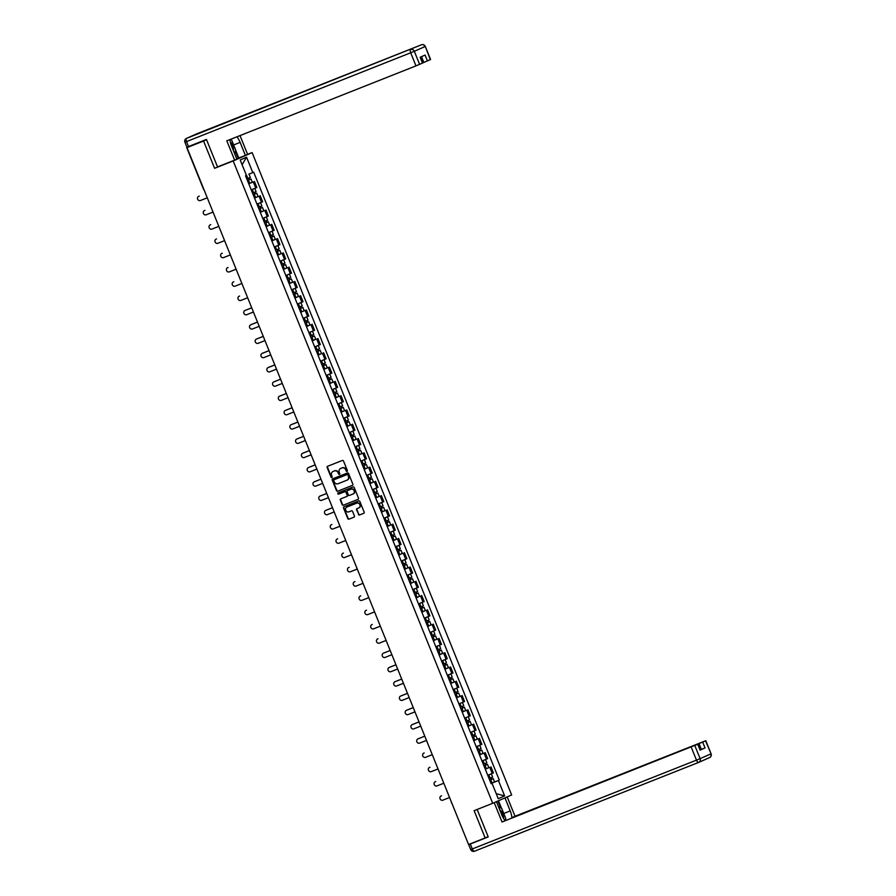 <?xml version="1.0" encoding="UTF-8"?>
<svg xmlns="http://www.w3.org/2000/svg" width="896" height="896" viewBox="0 0 896 896"><rect width="100%" height="100%" fill="white"/><g stroke="black" fill="none" stroke-linecap="round" stroke-linejoin="round"><path stroke-width="1.34" d="M347.054 471.43A0.683 0.616 -113.8 0 0 347.368 470.579L343.515 461.037A0.974 0.885 -113.8 0 0 342.328 460.454L327.611 466.29A0.974 0.885 -113.8 0 0 327.152 467.51L331.005 477.064A0.683 0.616 -113.8 0 0 332.158 476.605L331.654 475.373A3.102 2.811 -113.8 0 1 333.11 471.453L334.342 470.971A3.102 2.811 -113.8 0 1 338.117 472.808L338.621 474.04A0.683 0.616 -113.8 0 0 339.763 473.592L339.259 472.36A3.102 2.811 -113.8 0 1 340.715 468.44L341.947 467.958A3.102 2.811 -113.8 0 1 345.722 469.795L346.226 471.027A0.683 0.616 -113.8 0 0 347.054 471.43M358.378 514.394A0.974 0.885 -113.8 0 0 359.565 514.965L363.698 513.33A0.974 0.885 -113.8 0 0 364.146 512.109L359.867 501.502A0.974 0.885 -113.8 0 0 358.68 500.931L343.963 506.766A0.974 0.885 -113.8 0 0 343.504 507.987L347.794 518.594A0.974 0.885 -113.8 0 0 348.97 519.165L353.965 517.182A0.974 0.885 -113.8 0 0 354.413 515.962L352.587 511.426A0.974 0.885 -113.8 0 0 351.4 510.854L348.925 511.829A2.587 2.352 -113.8 0 1 346.909 507.058A2.587 2.352 -113.8 0 1 346.987 507.024L356.675 503.182A2.587 2.352 -113.8 0 1 358.691 507.965A2.587 2.352 -113.8 0 1 358.624 507.998L357 508.637A0.974 0.885 -113.8 0 0 356.552 509.858L358.758 514.226A0.974 0.885 -113.8 0 0 359.946 514.797L363.832 513.262M206.55 139.72L203.571 141.03L214.592 168.302L233.184 160.944L492.71 803.309L474.13 810.667L485.15 837.95L468.563 844.514L186.995 147.605L190.344 146.126L187.802 147.246M203.571 141.03L186.995 147.605M352.408 485.386A0.974 0.885 -113.8 0 0 352.856 484.165L348.578 473.57A0.974 0.885 -113.8 0 0 347.39 472.987L332.674 478.822A0.974 0.885 -113.8 0 0 332.214 480.043L336.504 490.65A0.974 0.885 -113.8 0 0 337.68 491.221L352.464 485.363M354.222 487.536L358.501 498.142A0.974 0.885 -113.8 0 1 358.075 499.352A0.974 0.885 -113.8 0 0 358.075 499.352L343.325 505.198A0.974 0.885 -113.8 0 1 342.149 504.616L340.312 500.08A0.974 0.885 -113.8 0 1 340.738 498.87A0.974 0.885 -113.8 0 0 340.738 498.87L346.741 496.496A0.974 0.885 -113.8 0 0 347.189 495.275L345.979 492.262A0.974 0.885 -113.8 0 0 344.792 491.691L338.576 494.155A0.683 0.616 -113.8 0 1 338.05 492.901A0.683 0.616 -113.8 0 0 338.05 492.901L353.035 486.965A0.974 0.885 -113.8 0 1 354.222 487.536M247.598 154.37L252.123 152.589L511.65 794.942L492.71 803.309M485.15 837.95L488.118 836.629M468.507 844.379L451.752 802.917M192.763 144.861L187.757 147.146M252.549 193.155L256.099 191.677L254.766 188.384L251.216 189.851L255.707 187.992L253.266 181.944L248.774 183.803M253.266 181.944L251.854 182.448M255.707 187.992L256.861 187.477L254.419 181.44M257.622 196.728L254.542 198.083M258.317 207.435L261.867 205.957L260.534 202.664L256.995 204.131L262.629 201.757L260.187 195.72M263.39 211.008L260.31 212.363M264.096 221.704L267.635 220.237L266.302 216.944L262.763 218.411L268.397 216.037L265.955 209.989M269.158 225.288L266.078 226.632M269.864 235.984L273.403 234.517L272.07 231.224L268.531 232.691L274.165 230.317L271.723 224.269M274.926 239.568L271.846 240.912M275.632 250.264L279.171 248.797L277.838 245.504L274.299 246.971L279.933 244.597L277.491 238.549M280.694 253.848L277.614 255.192M283.606 259.784L280.067 261.251L285.701 258.866L283.27 252.829M286.462 268.128L283.394 269.472M289.374 274.064L285.835 275.531L291.48 273.146L289.038 267.109M292.23 282.408L289.162 283.752M295.142 288.344L291.603 289.811L297.248 287.426L294.806 281.389M297.998 296.688L294.93 298.032M300.91 302.624L297.371 304.091L303.016 301.706L300.574 295.669M303.778 310.968L300.698 312.312M304.472 321.664L308.022 320.186L306.69 316.893L303.139 318.36L308.784 315.986L306.342 309.949M309.546 325.237L306.466 326.592M310.24 335.944L313.79 334.466L312.458 331.173L308.907 332.64L314.552 330.266L312.11 324.229M315.314 339.517L312.234 340.872M316.008 350.213L319.558 348.746L318.226 345.453L314.675 346.92L320.32 344.546L317.878 338.498M321.082 353.797L318.002 355.141M321.776 364.493L325.326 363.026L323.994 359.733L320.454 361.2L326.088 358.826L323.646 352.778M326.85 368.077L323.77 369.421M327.544 378.773L331.094 377.306L329.762 374.013L326.222 375.48L331.856 373.106L329.414 367.058M332.618 382.357L329.538 383.701M333.323 393.053L336.862 391.586L335.53 388.293L331.99 389.76L337.624 387.374L335.182 381.338M338.386 396.637L335.306 397.981M339.091 407.333L342.63 405.866L341.298 402.573L337.758 404.04L343.392 401.654L340.95 395.618M344.154 410.917L341.074 412.261M344.859 421.613L348.398 420.146L347.077 416.853L343.526 418.32L349.16 415.934L346.73 409.898M349.922 425.197L346.853 426.541M350.627 435.893L354.166 434.426L352.845 431.133L349.294 432.6L354.939 430.214L352.498 424.178M355.69 439.477L352.621 440.821M356.395 450.173L359.934 448.694L358.613 445.402L355.062 446.869L360.707 444.494L358.266 438.458M361.458 453.746L358.389 455.101M362.163 464.453L365.714 462.974L364.381 459.682L360.83 461.149L366.475 458.774L364.034 452.738M367.237 468.026L364.157 469.381M367.931 478.722L371.482 477.254L370.149 473.962L366.598 475.429L372.243 473.054L369.802 467.006M373.005 482.306L369.925 483.65M373.699 493.002L377.25 491.534L375.917 488.242L372.366 489.709L378.011 487.334L375.57 481.286M378.773 496.586L375.693 497.93M379.467 507.282L383.018 505.814L381.685 502.522L378.134 503.989L383.779 501.614L381.338 495.566M384.541 510.866L381.461 512.21M383.902 518.258L389.547 515.883L387.106 509.846M390.309 525.146L387.229 526.49M389.67 532.538L395.315 530.163L392.874 524.126M396.077 539.426L392.997 540.77M395.438 546.806L401.083 544.443L398.642 538.406M401.845 553.706L398.765 555.05M401.206 561.086L406.851 558.723L404.41 552.686M407.613 567.986L404.533 569.33M406.974 575.366L412.619 573.003L410.189 566.966M413.381 582.254L410.312 583.61M412.742 589.646L418.398 587.283L415.957 581.246M419.149 596.534L416.08 597.89M418.522 603.926L424.166 601.563L421.725 595.515M424.917 610.814L421.848 612.158M424.29 618.206L429.934 615.843L427.493 609.795M430.696 625.094L427.616 626.438M430.058 632.486L435.702 630.123L433.261 624.075M436.464 639.374L433.384 640.718M435.826 646.766L441.47 644.392L439.029 638.355M442.232 653.654L439.152 654.998M441.594 661.046L447.238 658.672L444.797 652.635M448 667.934L444.92 669.278M447.362 675.315L453.006 672.952L450.565 666.915M453.768 682.214L450.688 683.558M453.13 689.595L458.774 687.232L456.333 681.195M459.536 696.494L456.456 697.838M460.242 707.19L463.781 705.712L462.448 702.419L458.909 703.886L464.542 701.512L462.101 695.475M465.304 710.763L462.224 712.118M466.01 721.47L469.549 719.992L468.216 716.699L464.677 718.166L470.31 715.792L467.869 709.755M471.072 725.043L467.992 726.398M471.778 735.739L475.317 734.272L473.984 730.979L470.445 732.446L476.078 730.072L473.637 724.024M476.84 739.323L473.771 740.667M477.546 750.019L481.085 748.552L479.763 745.259L476.213 746.726L481.858 744.352L479.416 738.304M482.608 753.603L479.539 754.947M483.314 764.299L486.853 762.832L485.531 759.539L481.981 761.006L487.626 758.632L485.184 752.584M488.376 767.883L485.307 769.227M489.082 778.579L492.632 777.112L491.299 773.819L487.749 775.286L493.394 772.901L490.952 766.864M246.355 175.202L242.099 164.685L246.568 157.192L252.784 172.57L248.819 174.194M504.627 795.894L496.238 793.677L491.982 783.149L498.411 780.517L504.627 795.894L498.254 798.706L492.05 783.328L491.154 783.72L245.526 175.773L246.422 175.381L240.206 160.003L246.568 157.192M498.411 780.517L499.307 780.125L253.68 172.178L252.784 172.57M233.184 160.944L252.123 152.589M214.592 168.302L219.923 165.962M491.982 783.149L491.075 783.507M494.155 782.163L499.307 780.125M492.05 783.328L491.131 783.653M347.245 471.307A0.683 0.616 -113.8 0 1 346.606 470.859L346.102 469.627A3.102 2.811 -113.8 0 0 342.328 467.79L341.947 467.958M340.917 468.362A3.102 2.811 -113.8 0 1 341.096 468.272L342.328 467.79M333.312 471.374A3.102 2.811 -113.8 0 1 333.491 471.296L334.723 470.803A3.102 2.811 -113.8 0 1 338.498 472.64L339.002 473.883A0.683 0.616 -113.8 0 0 339.64 474.32M327.846 466.2A0.974 0.885 -113.8 0 0 327.533 467.342L331.386 476.896A0.683 0.616 -113.8 0 0 332.035 477.333M332.909 478.733A0.974 0.885 -113.8 0 0 332.595 479.875L336.885 490.482A0.974 0.885 -113.8 0 0 338.061 491.053L352.542 485.318M347.827 475.003A0.683 0.616 -113.8 0 0 347.01 474.6L334.085 479.73A0.683 0.616 -113.8 0 0 333.76 480.581L334.286 481.88A3.102 2.811 -113.8 0 0 338.072 483.717L346.898 480.222A3.102 2.811 -113.8 0 0 348.354 476.314L348.208 474.835A0.683 0.616 -113.8 0 0 347.379 474.443L347.01 474.6M334.085 479.73L334.454 479.562A0.683 0.616 -113.8 0 0 334.443 479.562L347.379 474.443M347.077 480.144L347.278 480.054A3.102 2.811 -113.8 0 0 348.734 476.146L348.354 476.314M348.208 474.835L348.734 476.146M358.187 499.285L343.325 505.198M341.006 498.77A0.974 0.885 -113.8 0 0 340.693 499.912L342.518 504.448A0.974 0.885 -113.8 0 0 343.706 505.03M346.797 496.474L347.122 496.328A0.974 0.885 -113.8 0 0 347.57 495.107L346.36 492.094A0.974 0.885 -113.8 0 0 345.173 491.523L338.576 494.155M338.33 492.789A0.683 0.616 -113.8 0 0 338.957 493.987M352.934 494.043A2.587 2.352 -113.8 0 0 354.133 490.728A2.587 2.352 -113.8 0 0 350.997 489.227L347.581 490.582A0.974 0.885 -113.8 0 0 347.122 491.803L348.342 494.816A0.974 0.885 -113.8 0 0 349.518 495.387L352.934 494.043M353.08 493.976L353.315 493.875A2.587 2.352 -113.8 0 0 354.514 490.56A2.587 2.352 -113.8 0 0 351.366 489.07L350.997 489.227M347.894 490.448A0.974 0.885 -113.8 0 1 347.962 490.414L351.366 489.07M357.246 508.536A0.974 0.885 -113.8 0 0 356.933 509.69L358.758 514.226M358.77 507.931L358.994 507.83A2.587 2.352 -113.8 0 0 360.203 504.515A2.587 2.352 -113.8 0 0 357.056 503.014L356.675 503.182M347.211 506.923A2.587 2.352 -113.8 0 1 347.368 506.856L357.056 503.014M344.198 506.677A0.974 0.885 -113.8 0 0 343.885 507.819L348.163 518.426A0.974 0.885 -113.8 0 0 349.35 518.997L354.099 517.115M250.958 178.954L247.408 180.432L250.958 178.954L252.291 182.258L248.741 183.725M248.517 178.17L249.133 179.715M199.069 196.157A2.274 2.061 66.2 0 1 199.203 196.09L198.71 196.314A2.274 2.061 -113.8 0 0 197.658 199.214A2.274 2.061 -113.8 0 0 200.413 200.525L207.278 197.803M246.781 178.875L250.331 177.408L248.998 174.115M249.01 177.968L249.614 179.469M256.726 193.234L253.176 194.712L256.726 193.234L258.059 196.538L254.509 198.005M254.285 192.45L254.901 193.995M204.837 210.437A2.274 2.061 66.2 0 1 204.971 210.37L204.478 210.594A2.274 2.061 -113.8 0 0 203.426 213.494A2.274 2.061 -113.8 0 0 206.181 214.805L213.046 212.083M254.778 192.248L255.382 193.749M262.494 207.514L258.955 208.981L262.494 207.514L263.827 210.806L260.277 212.285M260.053 206.73L260.669 208.264M210.605 224.706A2.274 2.061 66.2 0 1 210.739 224.65L210.246 224.874A2.274 2.061 -113.8 0 0 209.194 227.774A2.274 2.061 -113.8 0 0 211.949 229.085L218.814 226.363M260.546 206.528L261.15 208.018M229.958 139.574A11.11 4.659 68.4 0 0 231.605 146.149L236.846 159.152L234.618 160.138L226.811 140.818L415.979 65.878L410.693 52.786L186.525 141.602L188.518 146.541L206.438 139.44L217.538 166.902L234.618 160.138M233.643 144.962L240.128 142.386A11.11 4.659 68.4 0 0 236.958 136.808M240.128 142.386L245.381 155.389L247.61 154.403L240.016 135.587M236.723 158.838L245.381 155.389M422.688 62.866L423.819 62.418L421.501 56.65M430.338 59.651L425.298 46.446L430.584 59.528L423.819 62.418M420.381 57.142L422.744 63L415.979 65.878M427.459 60.928L425.096 55.07L420.134 57.254L422.498 63.112M188.518 146.541L186.917 147.146L184.912 142.206L186.525 141.602A2.957 1.243 -111.6 0 1 186.547 138.354L421.445 44.811L186.547 138.354A2.957 2.688 66.2 0 0 186.469 138.387A2.957 2.957 0 0 0 184.912 142.206M235.603 150.114L238.795 157.998M238.19 158.267L235.346 151.222M504.09 798.28L507.214 796.947L515.021 816.256L705.802 740.701L702.677 742.09L705.04 747.947L700.269 749.896M504.986 797.933L510.227 810.925A11.11 4.659 68.4 0 1 511.907 817.981M493.338 803.029L496.451 801.696L501.704 814.688A11.11 4.659 68.4 0 0 505.176 820.646M494.222 802.682L502.029 821.99L697.95 744.162L700.078 750.142L705.04 747.947M512.915 817.578L515.021 816.256M506.33 797.294L507.214 796.947M495.566 802.043L496.451 801.696M502.029 821.99L697.95 744.162M468.709 844.614L470.31 844.01L472.315 848.949L470.702 849.554L468.709 844.614L471.89 843.192M701.4 749.448L699.037 743.59L512.781 817.242M699.037 743.59L702.677 742.09M470.31 844.01L488.23 836.909L477.142 809.469M498.49 800.755L501.603 808.483M500.662 807.912L497.874 801.024M230.53 139.35L231.661 140.045L235.648 149.923L234.718 153.866M233.486 150.83A6.418 2.688 68.4 0 0 230.25 141.669M498.411 806.534L501.76 808.584L505.758 818.462L505.243 820.613M503.664 818.541A6.418 2.688 68.4 0 0 499.643 809.57M268.262 221.794L264.723 223.261L268.262 221.794L269.595 225.086L266.056 226.565M265.821 221.01L266.437 222.544M216.373 238.986A2.274 2.061 66.2 0 1 216.507 238.93L216.014 239.154A2.274 2.061 -113.8 0 0 217.717 243.354L224.582 240.643M266.314 220.808L266.918 222.298M274.03 236.074L270.491 237.541L274.03 236.074L275.363 239.366L271.824 240.834M271.589 235.29L272.216 236.824M222.141 253.266A2.274 2.061 66.2 0 1 222.275 253.21L221.782 253.422A2.274 2.061 -113.8 0 0 223.485 257.634L230.35 254.912M272.093 235.088L272.698 236.578M279.798 250.354L276.259 251.821L279.798 250.354L281.131 253.646L277.592 255.114M277.357 249.57L277.984 251.104M227.909 267.546A2.274 2.061 66.2 0 1 228.043 267.49L227.55 267.702A2.274 2.061 -113.8 0 0 229.253 271.914L236.118 269.192M277.861 249.368L278.466 250.858M282.016 266.078L285.566 264.634L286.899 267.926L283.36 269.394M282.027 266.101L285.566 264.634M283.125 263.85L283.752 265.384M233.688 281.826A2.274 2.061 66.2 0 1 233.811 281.77L233.318 281.982A2.274 2.061 -113.8 0 0 235.021 286.194L241.886 283.472M281.4 264.544L284.939 263.077L283.618 259.784M283.629 263.648L284.234 265.138M287.784 280.358L291.346 278.914L292.667 282.206L289.128 283.674M287.795 280.381L291.346 278.914M288.893 278.13L289.52 279.664M239.456 296.106A2.274 2.061 66.2 0 1 239.579 296.05L239.086 296.262A2.274 2.061 -113.8 0 0 240.789 300.474L247.654 297.752M287.168 278.824L290.707 277.357L289.386 274.064M289.397 277.917L290.002 279.418M293.552 294.638L297.114 293.194L298.435 296.486L294.896 297.954M293.563 294.661L297.114 293.194M294.661 292.41L295.288 293.944M251.72 307.821L244.866 310.542A2.274 2.061 -113.8 0 0 246.557 314.754L253.422 312.032M292.936 293.104L296.475 291.637L295.154 288.344M245.224 310.386A2.274 2.061 66.2 0 1 245.347 310.33L251.72 307.798M295.165 292.197L295.77 293.698M299.331 308.918L302.882 307.462L304.214 310.766L300.664 312.234M299.331 308.941L302.882 307.462M300.44 306.678L301.056 308.224M257.499 322.101L250.634 324.822A2.274 2.061 -113.8 0 0 252.325 329.034L259.19 326.312M298.704 307.384L302.254 305.917L300.922 302.624M250.992 324.666A2.274 2.061 66.2 0 1 251.126 324.598L257.488 322.078M300.933 306.477L301.538 307.978M305.099 323.198L308.65 321.742L309.982 325.046L306.432 326.514M305.099 323.221L308.65 321.742M306.208 320.958L306.824 322.504M263.267 336.381L256.402 339.102A2.274 2.061 -113.8 0 0 255.349 342.003A2.274 2.061 -113.8 0 0 258.104 343.314L264.97 340.592M256.76 338.946A2.274 2.061 66.2 0 1 256.894 338.878L263.256 336.358M306.701 320.757L307.306 322.258M310.867 337.478L314.418 336.022L315.75 339.315L312.2 340.794M310.867 337.49L314.418 336.022M311.976 335.238L312.592 336.773M269.035 350.661L262.17 353.382A2.274 2.061 -113.8 0 0 261.117 356.283A2.274 2.061 -113.8 0 0 263.872 357.594L270.738 354.872M262.528 353.214A2.274 2.061 66.2 0 1 262.662 353.158L269.024 350.638M312.469 335.037L313.074 336.526M316.635 351.758L320.186 350.302L321.518 353.595L317.968 355.074M316.635 351.77L320.186 350.302M317.744 349.518L318.36 351.053M274.803 364.941L267.938 367.662A2.274 2.061 -113.8 0 0 269.64 371.862L276.506 369.152M268.296 367.494A2.274 2.061 66.2 0 1 268.43 367.438L274.792 364.918M318.237 349.317L318.842 350.806M322.403 366.038L325.954 364.582L327.286 367.875L323.736 369.342M322.414 366.05L325.954 364.582M323.512 363.798L324.128 365.333M280.571 379.221L273.706 381.931A2.274 2.061 -113.8 0 0 275.408 386.142L282.274 383.432M274.064 381.774A2.274 2.061 66.2 0 1 274.198 381.718L280.56 379.198M324.005 363.597L324.61 365.086M328.171 380.318L331.722 378.862L333.054 382.155L329.504 383.622M328.182 380.33L331.722 378.862M329.28 378.078L329.896 379.613M286.339 393.49L279.474 396.211A2.274 2.061 -113.8 0 0 281.176 400.422L288.042 397.701M279.832 396.054A2.274 2.061 66.2 0 1 279.966 395.998L286.328 393.478M329.773 377.877L330.378 379.366M333.939 394.587L337.49 393.142L338.822 396.435L335.283 397.902M333.95 394.61L337.49 393.142M335.048 392.358L335.675 393.893M292.107 407.77L285.242 410.491A2.274 2.061 -113.8 0 0 286.944 414.702L293.81 411.981M285.6 410.334A2.274 2.061 66.2 0 1 285.734 410.278L292.096 407.758M335.552 392.157L336.146 393.646M339.707 408.867L343.258 407.422L344.59 410.715L341.051 412.182M339.718 408.89L343.258 407.422M340.816 406.638L341.443 408.173M297.875 422.05L291.01 424.771A2.274 2.061 -113.8 0 0 292.712 428.982L299.578 426.261M291.368 424.614A2.274 2.061 66.2 0 1 291.502 424.558L297.864 422.038M341.32 406.426L341.925 407.926M345.475 423.147L349.026 421.702L350.358 424.995L346.819 426.462M345.486 423.17L349.026 421.702M346.584 420.918L347.211 422.453M303.643 436.33L296.778 439.051A2.274 2.061 -113.8 0 0 295.725 441.952A2.274 2.061 -113.8 0 0 298.48 443.262L305.346 440.541M297.147 438.894A2.274 2.061 66.2 0 1 297.27 438.838L303.643 436.307M347.088 420.706L347.693 422.206M351.243 437.427L354.805 435.971L356.126 439.275L352.587 440.742M351.254 437.45L354.805 435.971M352.352 435.187L352.979 436.733M309.411 450.61L302.546 453.331A2.274 2.061 -113.8 0 0 304.248 457.542L311.114 454.821M302.915 453.174A2.274 2.061 66.2 0 1 303.038 453.107L309.411 450.587M352.856 434.986L353.461 436.486M357.011 451.707L360.573 450.251L361.894 453.555L358.355 455.022M357.022 451.73L360.573 450.251M358.12 449.467L358.747 451.013M315.179 464.89L308.314 467.611A2.274 2.061 -113.8 0 0 310.016 471.822L316.882 469.101M308.683 467.454A2.274 2.061 66.2 0 1 308.806 467.387L315.179 464.867M358.624 449.266L359.229 450.766M366.341 464.531L362.79 465.998L366.341 464.531L367.674 467.824L364.123 469.302M363.899 463.747L364.515 465.293M320.958 479.17L314.093 481.891A2.274 2.061 -113.8 0 0 315.784 486.102L322.65 483.381M314.451 481.723A2.274 2.061 66.2 0 1 314.586 481.667L320.947 479.147M364.392 463.546L364.997 465.035M372.109 478.811L368.558 480.278L372.109 478.811L373.442 482.104L369.891 483.582M369.667 478.027L370.283 479.562M326.726 493.45L319.861 496.171A2.274 2.061 -113.8 0 0 321.563 500.371L328.418 497.661M320.219 496.003A2.274 2.061 66.2 0 1 320.354 495.947L326.715 493.427M370.16 477.826L370.765 479.315M377.877 493.091L374.326 494.558L377.877 493.091L379.21 496.384L375.659 497.851M375.435 492.307L376.051 493.842M332.494 507.73L325.629 510.44A2.274 2.061 -113.8 0 0 327.331 514.651L334.197 511.941M325.987 510.283A2.274 2.061 66.2 0 1 326.122 510.227L332.483 507.707M375.928 492.106L376.533 493.595M383.645 507.371L380.094 508.838L383.645 507.371L384.978 510.664L381.427 512.131M381.203 506.587L381.819 508.122M331.755 524.563A2.274 2.061 66.2 0 1 331.89 524.507L331.397 524.72A2.274 2.061 -113.8 0 0 333.099 528.931L339.965 526.21M381.696 506.386L382.301 507.875M385.862 523.096L389.413 521.651L390.746 524.944L387.195 526.411M385.874 523.118L389.413 521.651M386.971 520.867L387.587 522.402M337.523 538.843A2.274 2.061 66.2 0 1 337.658 538.787L337.165 539A2.274 2.061 -113.8 0 0 338.867 543.211L345.733 540.49M385.235 521.562L388.786 520.094L387.453 516.802L384.966 517.843L386.299 521.136M383.914 518.269L384.966 517.843M387.464 520.666L388.069 522.155M391.63 537.376L395.181 535.931L396.514 539.224L392.963 540.691M391.642 537.398L395.181 535.931M392.739 535.147L393.355 536.682M343.291 553.123A2.274 2.061 66.2 0 1 343.426 553.067L342.933 553.28A2.274 2.061 -113.8 0 0 344.635 557.491L351.501 554.77M391.003 535.842L394.554 534.374L393.221 531.082L390.734 532.123L392.067 535.416M389.682 532.549L390.734 532.123M393.232 534.934L393.837 536.435M397.398 551.656L400.949 550.211L402.282 553.504L398.742 554.971M397.41 551.678L400.949 550.211M398.507 549.427L399.134 550.962M349.059 567.403A2.274 2.061 66.2 0 1 349.194 567.347L348.701 567.56A2.274 2.061 -113.8 0 0 347.648 570.461A2.274 2.061 -113.8 0 0 350.403 571.771L357.269 569.05M396.782 550.122L400.322 548.654L398.989 545.362L396.502 546.403L397.835 549.696M395.45 546.829L396.502 546.403M399.011 549.214L399.605 550.715M403.166 565.936L406.717 564.48L408.05 567.784L404.51 569.251M403.178 565.958L406.717 564.48M404.275 563.696L404.902 565.242M354.827 581.683A2.274 2.061 66.2 0 1 354.962 581.616L354.469 581.84A2.274 2.061 -113.8 0 0 353.416 584.741A2.274 2.061 -113.8 0 0 356.171 586.051L363.037 583.33M402.55 564.402L406.09 562.934L404.757 559.642L402.27 560.672L403.603 563.976M401.218 561.109L402.27 560.672M404.779 563.494L405.384 564.995M408.934 580.216L412.485 578.76L413.818 582.064L410.278 583.531M408.946 580.238L412.485 578.76M410.043 577.976L410.67 579.522M360.606 595.963A2.274 2.061 66.2 0 1 360.73 595.896L360.237 596.12A2.274 2.061 -113.8 0 0 359.184 599.021A2.274 2.061 -113.8 0 0 361.939 600.331L368.805 597.61M408.318 578.682L411.858 577.203L410.525 573.91M406.986 575.378L410.525 573.922M410.547 577.774L411.152 579.275M414.702 594.496L418.253 593.04L419.586 596.333L416.046 597.811M414.714 594.507L418.253 593.04M415.811 592.256L416.438 593.802M366.374 610.232A2.274 2.061 66.2 0 1 366.498 610.176L366.005 610.4A2.274 2.061 -113.8 0 0 367.707 614.611L374.573 611.89M414.086 592.962L417.626 591.483L416.304 588.19L413.818 589.232L415.139 592.525M412.754 589.658L413.818 589.232M416.315 592.054L416.92 593.544M420.47 608.776L424.032 607.32L425.354 610.613L421.814 612.091M420.482 608.787L424.032 607.32M421.579 606.536L422.206 608.07M372.142 624.512A2.274 2.061 66.2 0 1 372.266 624.456L371.773 624.68A2.274 2.061 -113.8 0 0 373.475 628.88L380.341 626.17M419.854 607.23L423.394 605.763L422.072 602.47L419.586 603.512L420.918 606.805M418.522 603.938L419.586 603.512M422.083 606.334L422.688 607.824M429.8 621.6L426.25 623.067L429.8 621.6L431.133 624.893L427.582 626.36M427.358 620.816L427.974 622.35M377.91 638.792A2.274 2.061 66.2 0 1 378.045 638.736L377.552 638.949A2.274 2.061 -113.8 0 0 379.243 643.16L386.109 640.45M425.622 621.51L429.173 620.043L427.84 616.75L425.354 617.792L426.686 621.085M424.29 618.218L425.354 617.792M427.851 620.614L428.456 622.104M435.568 635.88L432.018 637.347L435.568 635.88L436.901 639.173L433.35 640.64M433.126 635.096L433.742 636.63M390.186 650.507L383.32 653.229A2.274 2.061 -113.8 0 0 385.022 657.44L391.877 654.718M431.39 635.79L434.941 634.323L433.608 631.03L431.122 632.072L432.454 635.365M430.058 632.498L431.122 632.072M383.678 653.072A2.274 2.061 66.2 0 1 383.813 653.016L390.174 650.496M433.619 634.894L434.224 636.384M441.336 650.16L437.786 651.627L441.336 650.16L442.669 653.453L439.118 654.92M438.894 649.376L439.51 650.91M395.954 664.787L389.088 667.509A2.274 2.061 -113.8 0 0 390.79 671.72L397.656 668.998M437.158 650.07L440.709 648.603L439.376 645.31L436.89 646.352L438.222 649.645M435.826 646.778L436.89 646.352M389.446 667.352A2.274 2.061 66.2 0 1 389.581 667.296L395.942 664.776M439.387 649.174L439.992 650.664M447.104 664.44L443.554 665.907L447.104 664.44L448.437 667.733L444.886 669.2M444.662 663.656L445.278 665.19M401.722 679.067L394.856 681.789A2.274 2.061 -113.8 0 0 396.558 686L403.424 683.278M442.926 664.35L446.477 662.883L445.144 659.59L442.658 660.632L443.99 663.925M441.594 661.058L442.658 660.632M395.214 681.632A2.274 2.061 66.2 0 1 395.349 681.576L401.71 679.056M445.155 663.443L445.76 664.944M452.872 678.72L449.322 680.187L452.872 678.72L454.205 682.013L450.654 683.48M450.43 677.936L451.046 679.47M407.49 693.347L400.624 696.069A2.274 2.061 -113.8 0 0 399.571 698.97A2.274 2.061 -113.8 0 0 402.326 700.28L409.192 697.558M448.694 678.63L452.245 677.163L450.912 673.87L448.426 674.912L449.758 678.205M447.362 675.338L448.426 674.912M400.982 695.912A2.274 2.061 66.2 0 1 401.117 695.856L407.478 693.325M450.923 677.723L451.528 679.224M458.64 693L455.101 694.467L458.64 693L459.973 696.293L456.422 697.76M456.198 692.205L456.814 693.75M413.258 707.627L406.392 710.349A2.274 2.061 -113.8 0 0 405.339 713.25A2.274 2.061 -113.8 0 0 408.094 714.56L414.96 711.838M454.462 692.91L458.013 691.443L456.68 688.15L454.194 689.181L455.526 692.485M453.141 689.618L454.194 689.181M406.75 710.192A2.274 2.061 66.2 0 1 406.885 710.125L413.246 707.605M456.691 692.003L457.296 693.504M464.408 707.269L460.869 708.747L464.408 707.269L465.741 710.573L462.202 712.04M461.966 706.485L462.594 708.03M419.026 721.907L412.16 724.629A2.274 2.061 -113.8 0 0 411.107 727.53A2.274 2.061 -113.8 0 0 413.862 728.84L420.728 726.118M412.518 724.472A2.274 2.061 66.2 0 1 412.653 724.405L419.014 721.885M462.47 706.283L463.064 707.784M470.176 721.549L466.637 723.016L470.176 721.549L471.509 724.842L467.97 726.32M467.734 720.765L468.362 722.31M424.794 736.187L417.928 738.909A2.274 2.061 -113.8 0 0 416.875 741.81A2.274 2.061 -113.8 0 0 419.63 743.12L426.496 740.398M418.286 738.741A2.274 2.061 66.2 0 1 418.421 738.685L424.782 736.165M468.238 720.563L468.843 722.064M475.944 735.829L472.405 737.296L475.944 735.829L477.277 739.122L473.738 740.6M473.502 735.045L474.13 736.579M424.054 753.021A2.274 2.061 66.2 0 1 424.189 752.965L423.696 753.189A2.274 2.061 -113.8 0 0 425.398 757.389L432.264 754.678M474.006 734.843L474.611 736.333M481.712 750.109L478.173 751.576L481.712 750.109L483.045 753.402L479.506 754.869M479.27 749.325L479.898 750.859M429.834 767.301A2.274 2.061 66.2 0 1 429.957 767.245L429.464 767.458A2.274 2.061 -113.8 0 0 431.166 771.669L438.032 768.958M479.774 749.123L480.379 750.613M487.491 764.389L483.941 765.856L487.491 764.389L488.813 767.682L485.274 769.149M485.038 763.605L485.666 765.139M435.602 781.581A2.274 2.061 66.2 0 1 435.725 781.525L435.232 781.738A2.274 2.061 -113.8 0 0 436.934 785.949L443.8 783.227M485.542 763.403L486.147 764.893M493.259 778.669L489.709 780.136L493.259 778.669L494.592 781.962L491.042 783.429M490.806 777.885L491.434 779.419M441.37 795.861A2.274 2.061 66.2 0 1 441.504 795.805L441.011 796.018A2.274 2.061 -113.8 0 0 442.702 800.229L449.568 797.507M491.31 777.683L491.915 779.173M486.461 759.136L484.03 753.099M480.693 744.856L478.251 738.819M474.925 730.576L472.483 724.539M469.157 716.296L466.715 710.259M463.389 702.027L460.947 695.979M457.621 687.747L455.179 681.699M451.853 673.467L449.411 667.419M446.085 659.187L443.643 653.15M440.317 644.907L437.875 638.87M434.549 630.627L432.107 624.59M428.781 616.347L426.339 610.31M423.002 602.067L420.571 596.03M417.234 587.787L414.792 581.75M411.466 573.518L409.024 567.47M405.698 559.238L403.256 553.19M399.93 544.958L397.488 538.91M394.162 530.678L391.72 524.642M388.394 516.398L385.952 510.362M382.626 502.118L380.184 496.082M376.858 487.838L374.416 481.802M371.09 473.558L368.648 467.522M365.322 459.278L362.88 453.242M359.542 445.01L357.112 438.962M353.774 430.73L351.333 424.682M348.006 416.45L345.565 410.402M342.238 402.17L339.797 396.133M336.47 387.89L334.029 381.853M330.702 373.61L328.261 367.573M324.934 359.33L322.493 353.293M319.166 345.05L316.725 339.013M313.398 330.77L310.957 324.733M307.63 316.501L305.189 310.453M301.862 302.221L299.421 296.173M296.083 287.941L293.653 281.893M290.315 273.661L287.874 267.624M284.547 259.381L282.106 253.344M278.779 245.101L276.338 239.064M273.011 230.821L270.57 224.784M267.243 216.541L264.802 210.504M261.475 202.261L259.034 196.224M492.24 773.416L489.798 767.379M451.674 802.917L451.506 802.995A1.971 1.971 0 0 1 451.382 801.987M248.472 180.006L249.805 183.299M246.512 175.146L247.845 178.45M254.24 194.275L255.573 197.579M252.28 189.426L253.613 192.73M260.008 208.555L261.341 211.859M258.048 203.706L259.381 206.998M423.685 47.051L425.298 46.446A2.957 2.957 0 0 0 421.456 44.8A2.957 1.243 -111.6 0 1 421.456 44.8A2.957 2.688 66.2 0 1 425.051 46.558L414.333 51.296L419.619 64.389M414.333 51.296A2.957 2.688 -113.8 0 0 410.715 49.538A2.957 1.243 -111.6 0 0 410.693 52.786L414.333 51.296M421.456 44.8L197.288 133.616A2.957 1.243 -111.6 0 1 197.288 133.616A2.957 1.243 -111.6 0 1 197.31 133.605A2.957 2.688 -113.8 0 0 197.098 133.694M694.826 745.55L700.112 758.643L696.483 760.133A2.957 1.243 -111.6 0 0 698.712 762.384A2.957 2.957 0 0 0 698.813 762.339A2.957 2.688 -113.8 0 1 698.723 762.384A2.957 1.243 -111.6 0 1 698.712 762.384L474.555 851.189A2.957 1.243 -111.6 0 1 474.544 851.2A2.957 1.243 -111.6 0 1 472.315 848.949L696.483 760.133L691.197 747.051M705.555 740.824L711.088 753.794A2.957 2.957 0 0 1 709.531 757.613L698.813 762.339A2.957 2.688 -113.8 0 0 700.112 758.643L710.842 753.917A2.957 2.688 66.2 0 1 709.453 757.646L698.902 762.306M700.078 750.142L697.704 744.285M503.754 813.501L510.227 810.925M265.776 222.835L267.109 226.128M263.816 217.986L265.149 221.278M271.544 237.115L272.877 240.408M269.584 232.266L270.917 235.558M277.312 251.395L278.645 254.688M275.352 246.546L276.685 249.838M283.091 265.675L284.413 268.968M281.131 260.826L282.453 264.118M288.859 279.955L290.192 283.248M286.899 275.106L288.232 278.398M294.627 294.235L295.96 297.528M292.667 289.386L294 292.678M300.395 308.515L301.728 311.808M298.435 303.654L299.768 306.958M306.163 322.784L307.496 326.088M304.203 317.934L305.536 321.238M311.931 337.064L313.264 340.368M309.971 332.214L311.304 335.507M317.699 351.344L319.032 354.637M315.739 346.494L317.072 349.787M323.467 365.624L324.8 368.917M321.507 360.774L322.84 364.067M329.235 379.904L330.568 383.197M327.275 375.054L328.608 378.347M335.003 394.184L336.336 397.477M333.043 389.334L334.376 392.627M340.771 408.464L342.104 411.757M338.811 403.614L340.144 406.907M346.55 422.744L347.872 426.037M344.59 417.894L345.912 421.187M352.318 437.024L353.64 440.317M350.358 432.163L351.68 435.467M358.086 451.293L359.419 454.597M356.126 446.443L357.459 449.747M363.854 465.573L365.187 468.877M361.894 460.723L363.227 464.016M369.622 479.853L370.955 483.146M367.662 475.003L368.995 478.296M375.39 494.133L376.723 497.426M373.43 489.283L374.763 492.576M381.158 508.413L382.491 511.706M379.198 503.563L380.531 506.856M386.926 522.693L388.259 525.986M392.694 536.973L394.027 540.266M398.462 551.253L399.795 554.546M404.23 565.533L405.563 568.826M410.01 579.813L411.331 583.106M408.05 574.952L409.371 578.256M415.778 594.082L417.099 597.386M421.546 608.362L422.878 611.654M427.314 622.642L428.646 625.934M433.082 636.922L434.414 640.214M438.85 651.202L440.182 654.494M444.618 665.482L445.95 668.774M450.386 679.762L451.718 683.054M456.154 694.042L457.486 697.334M461.922 708.322L463.254 711.614M459.962 703.461L461.294 706.765M467.69 722.59L469.022 725.894M465.73 717.741L467.062 721.034M473.458 736.87L474.79 740.163M471.498 732.021L472.83 735.314M479.237 751.15L480.558 754.443M477.277 746.301L478.598 749.594M485.005 765.43L486.338 768.723M483.045 760.581L484.378 763.874M490.773 779.71L492.106 783.003M488.813 774.861L490.146 778.154M186.693 147.549L203.437 189.011A1.971 1.971 0 0 0 204.053 189.829M197.288 133.616A2.957 2.957 0 0 0 197.187 133.661L186.469 138.387M711.088 753.794L705.802 740.701M698.712 762.384L474.544 851.2A2.957 2.957 0 0 1 470.702 849.554"/></g></svg>
